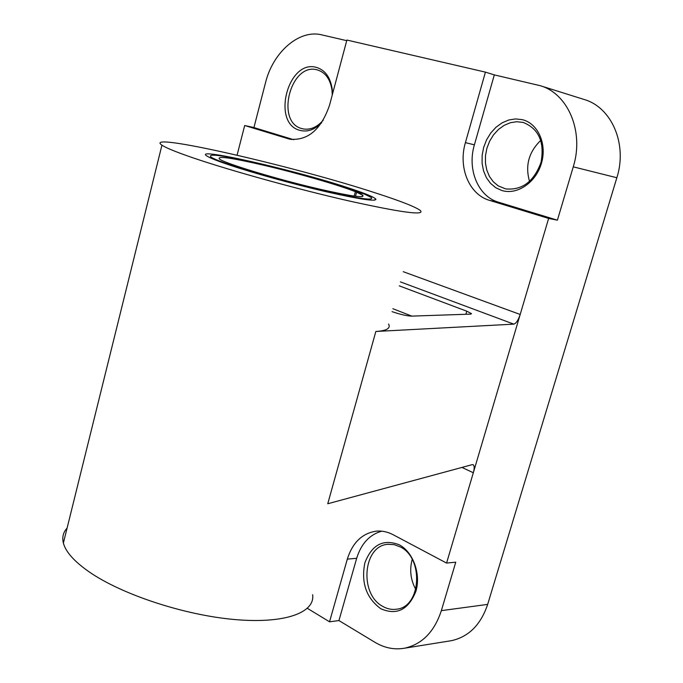 <?xml version="1.0" encoding="UTF-8"?>
<svg xmlns="http://www.w3.org/2000/svg" width="683" height="683" viewBox="0 0 683 683"><rect width="100%" height="100%" fill="white"/><g stroke="black" fill="none" stroke-linecap="round" stroke-linejoin="round"><path stroke-width="1.02" d="M465.891 314.282L466.788 311.192L471.552 313.659L470.647 314.12L411.405 316.127C406.607 315.913 400.153 314.411 392.042 311.636M229.018 164.876C218.62 161.376 211.662 158.652 208.136 156.723C187.057 145.539 292.7 169.41 347.852 187.714C364.816 193.246 374.164 197.063 375.898 199.171C376.145 201.767 359.335 199.24 325.484 191.582C293.229 184.103 252.872 172.91 229.018 164.876M321.702 122.624C314.752 129.761 307.478 132.331 299.871 130.342C271.228 123.392 287.944 58.866 316.46 67.412C325.176 70.084 330.427 77.367 332.211 89.242L332.476 94.16M332.254 95.005L332.006 90.276C330.376 79.356 325.578 72.594 317.604 69.982L317.322 69.914C290.71 61.88 275.078 122.137 301.852 128.592L302.842 128.848C310.125 130.231 316.921 127.354 323.23 120.217M415.785 589.455C410.577 579.816 409.39 569.801 412.199 559.403M380.764 608.715C366.25 597.941 360.948 582.659 364.867 562.886C371.8 544.692 383.265 538.665 399.265 544.803C413.104 551.992 421.112 574.01 415.896 591.341C408.4 609.859 396.695 615.656 380.764 608.715M400.084 546.827L394.1 544.633L388.004 544.308C363.014 545.469 358.959 594.142 382.821 606.419C387.295 608.98 391.905 609.902 396.644 609.193C421.274 606.999 423.964 557.815 400.084 546.827M529.564 181.456C525.005 165.764 528.744 152.053 540.791 140.339M501.851 190.506L495.764 187.74L490.531 183.377L486.39 177.657L483.538 170.844L482.096 163.288L482.138 155.348L483.658 147.4L486.578 139.827L490.77 132.989L496.046 127.217L502.142 122.812L508.784 119.995L515.639 118.919L522.358 119.67C538.042 123.435 547.228 144.062 541.431 163.339C535.873 182.677 517.074 195.253 501.851 190.506M523.041 122.428L516.766 121.719L510.372 122.709L504.182 125.331L498.479 129.437L493.553 134.807L489.634 141.193L486.902 148.262L485.485 155.673L485.451 163.092L486.8 170.135L489.463 176.487L493.339 181.823L498.231 185.887L505.633 188.901C522.154 190.437 533.952 181.584 541.03 162.349C544.701 142.201 538.87 128.933 523.528 122.564L523.041 122.428M67.096 528.113C63.178 532.313 61.948 537.308 63.382 543.079C65.756 552.009 74.49 561.708 89.575 572.166C122.189 594.611 184.086 615.05 234.303 619.507C284.649 624.049 315.247 612.728 312.635 594.722M307.384 608.34L329.539 621.812L338.939 620.565L374.958 642.31C384.589 648.047 394.543 649.994 404.823 648.158C422.239 644.163 434.414 631.664 441.355 610.645L455.757 562.177L446.58 563.074L520.19 314.47C518.277 320.182 516.152 323.409 513.812 324.143L375.846 331.477C386.672 330.785 390.915 328.31 388.567 324.024M193.844 158.123C230.905 170.75 297.028 189.071 348.014 200.725C400.998 212.481 425.125 215.751 420.395 210.535C415.486 206.889 400.742 201.092 376.179 193.152C294.919 166.43 141.005 131.042 161.939 145.155C166.054 147.938 176.692 152.258 193.844 158.123M461.947 467.428L473.319 472.756C474.454 468.76 474.463 466.105 473.345 464.799L472.269 464.636L327.746 503.755L375.846 331.477M494.313 74.891L474.395 144.847C466.993 169.367 478.04 196.414 498.47 202.194L557.405 220.182L573.259 166.84C584.298 131.904 568.171 93.656 540.236 85.691L494.313 74.891L485.417 72.125L346.887 40.049L329.556 105.131C321.181 129.522 307.896 140.877 289.712 139.195L244.693 125.51L237.069 155.178M403.243 271.697L520.19 314.47L548.628 218.432L489.532 200.367C469.067 194.561 458.003 167.326 465.422 142.627L474.395 144.847M485.417 72.125L465.422 142.627M293.656 139.682L253.931 127.559L265.474 82.856C272.85 52.326 299.103 29.087 321.795 34.876L346.725 40.664M253.931 127.559L244.693 125.51M441.355 610.645L487.662 604.395L616.851 177.742L573.259 166.84M557.405 220.182L548.628 218.432M329.539 621.812L347.314 559.121C352.548 542.567 362.221 533.244 376.342 531.152C382.028 530.648 387.611 531.835 393.109 534.704L446.58 563.074M487.662 604.395C480.849 624.646 468.828 636.727 451.608 640.645L449.201 641.03M540.236 85.691L584.204 99.505C611.72 107.376 627.634 144.233 616.851 177.742M466.788 311.192L399.273 285.853M338.939 620.565L356.671 558.31L347.314 559.121M381.72 531.178C369.537 534.635 361.187 543.685 356.671 558.31M411.806 316.109L392.862 308.707M355.382 191.701C338.896 185.059 296.943 172.995 263.647 165.218C231.409 157.782 216.665 155.707 219.422 158.985C224.417 163.382 278.869 179.834 320.899 189.447C351.549 196.354 365.465 198.283 362.647 195.227L356.611 192.196L364.252 193.981L371.279 197.498C374.438 200.904 358.908 198.753 324.681 191.052C277.554 180.286 216.409 161.803 210.816 156.894C207.734 153.197 224.306 155.536 260.53 163.894C297.694 172.586 344.411 186.015 363.006 193.477L355.382 191.701L354.187 196.081M355.51 196.252L356.611 192.196M513.812 324.143L400.392 281.874M498.47 202.194L489.532 200.367M287.902 138.726L291.419 139.494M388.994 544.231L388.004 544.308M404.823 648.158L451.608 640.645M63.382 543.079L161.939 145.155M376.342 531.152L377.725 531.058M332.006 90.276L332.211 89.242M374.071 200.221L375.898 199.171M362.647 195.227L362.272 196.602"/></g></svg>
